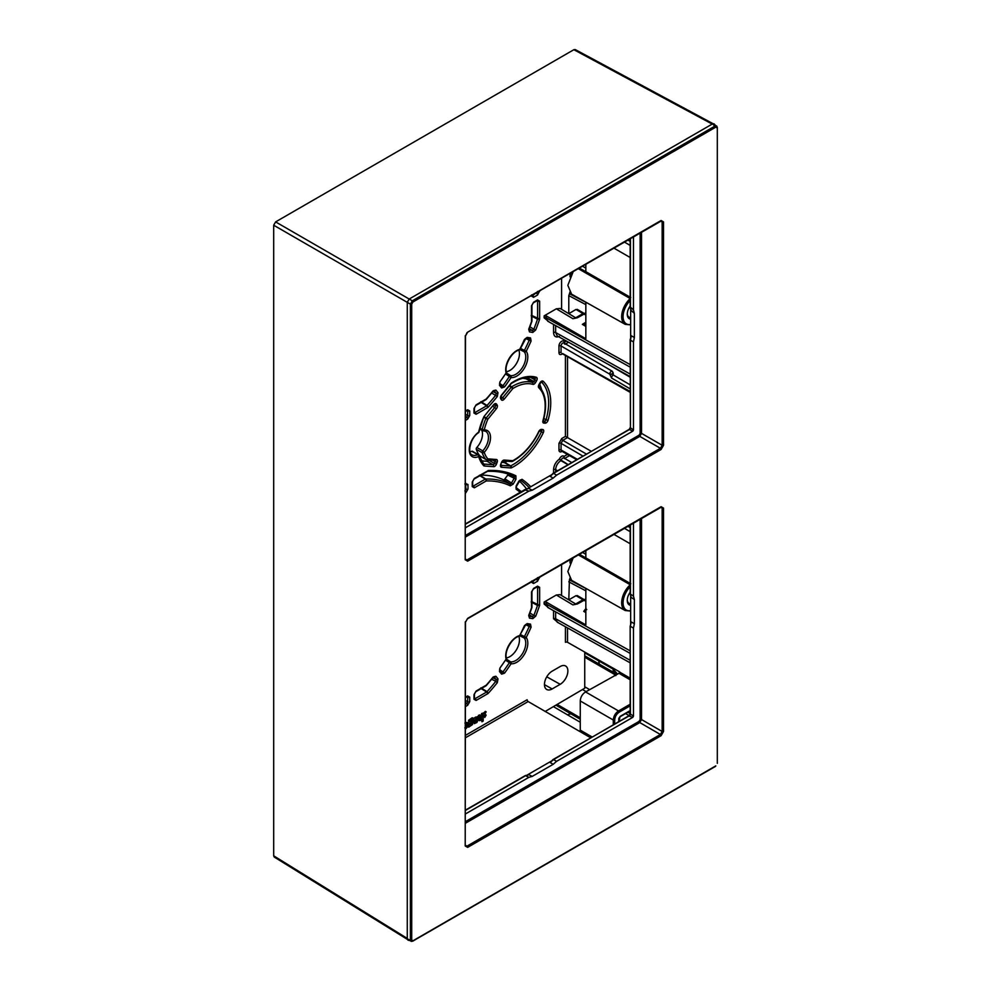 <?xml version="1.0" encoding="UTF-8"?>
<svg xmlns="http://www.w3.org/2000/svg" width="991" height="991" viewBox="0 0 991 991"><rect width="100%" height="100%" fill="white"/><g stroke="black" fill="none" stroke-linecap="round" stroke-linejoin="round"><path stroke-width="1.49" d="M407.276 302.354L273.689 225.217L275.609 221.897L573.863 49.699L575.201 49.55L713.037 123.677M273.689 225.217L273.689 855.815L274.222 857.042L407.338 939.357M570.048 276.861L570.048 273.615M570.048 291.825L568.797 295.628L568.797 313.639L576.019 309.465L577.765 310.468M570.048 559.804L570.048 563.061M570.048 578.013L569.416 579.921L585.842 588.493M568.797 599.828L569.416 579.921M716.654 125.919L717.311 127.43L717.311 763.355L717.311 127.43L714.028 123.813L712.566 123.875L409.196 299.034L407.276 302.342L407.276 938.849L407.958 940.149L412.293 941.165L407.276 938.849M465.213 622.596L467.653 618.372L661.084 506.698L663.524 508.098L663.524 731.457L661.084 735.694L467.653 847.367L465.213 845.955L465.287 621.84M465.213 336.407L467.653 332.171L661.084 220.498L663.524 221.91L663.524 445.256L661.084 449.493L467.653 561.166L465.213 559.754L465.287 335.652M717.026 127.827L715.812 127.133L412.937 301.995L412.293 300.818L410.385 304.138L407.276 302.342M717.088 127.059L715.168 125.956L412.293 300.818L275.609 221.897M661.084 506.698L660.402 507.107L662.149 508.11L662.149 731.469L660.402 734.492L466.972 846.165L465.225 845.15M465.497 813.921L528.872 777.34L525.602 775.693L528.971 774.751L532.254 776.387L528.872 777.34M532.254 776.387L553.201 764.296L556.583 761.336L632.791 717.335L633.484 716.134L633.484 628.121L630.437 626.362L630.66 623.649M630.759 596.371L630.437 594.117L633.484 596.136L634.364 599.53L634.364 623.723L633.484 628.121M633.484 596.136L633.484 522.963M641.524 518.318L641.524 719.553L639.777 722.575L465.497 823.199M527.732 774.727L550.5 761.571M630.66 622.744L630.66 596.458M630.66 336.544L630.66 310.257M527.732 488.526L550.5 475.383M527.72 488.65L465.497 524.202M528.971 488.551L532.254 490.198L528.872 491.14L524.92 489.888M551.281 474.924L550.141 476.337L553.052 473.339L629.619 429.437A1.14 0.657 120 0 0 630.437 428.038L630.437 340.161L631.304 335.751L630.66 337.448M553.201 478.096L556.583 475.147L553.523 473.376L550.141 476.337L553.201 478.096L532.254 490.198M630.437 427.257L630.165 339.777L631.304 335.751L634.364 337.522L633.484 341.932L630.437 340.161L630.462 339.368M634.364 337.522L634.364 313.342L630.759 310.183M631.304 311.31L630.437 307.916L630.437 238.521M465.497 527.72L528.872 491.14M556.583 475.147L632.791 431.147L633.484 429.933L633.484 341.932M630.437 307.136L633.484 309.935L634.364 313.342M633.484 309.935L633.484 236.762M640.136 232.922L640.136 433.364L641.524 433.364L639.777 436.387L465.497 536.998M661.084 220.498L660.402 220.906L662.149 221.91L660.625 221.092M663.524 221.91L662.149 221.91L662.149 445.269L660.402 448.291L466.972 559.965L465.225 558.961M585.842 304.621L568.797 295.628M584.74 652.871L613.107 669.111L617.591 674.103M568.797 581.828L585.842 590.822M580.255 722.253L553.399 706.62M613.107 669.111A9.873 5.785 119.8 0 0 614.073 672.629A4.943 2.849 -60 0 1 614.494 674.4A4.943 2.849 180 0 1 615.51 675.267M584.74 655.782L614.073 672.629C615.684 672.976 616.266 673.979 615.845 675.639M585.842 302.305L569.416 293.72M630.462 625.569L631.304 621.952L634.364 623.723M631.304 597.511L634.364 599.53M551.281 761.125L550.141 762.525L553.052 759.54L629.619 715.638A1.14 0.657 120 0 0 630.437 714.238L630.165 625.978L630.165 713.854L633.484 716.134M553.201 764.296L550.141 762.525L553.523 759.577L556.583 761.336M527.72 774.851L528.971 774.751M545.112 711.488L584.74 688.212L584.74 652.078M568.772 599.852L576.019 595.665L577.765 596.669M522.542 378.302A45.66 26.361 120 0 1 526.456 378.983A1.486 0.855 120 0 0 527.831 378.079L528.253 377.348M480.239 456.17A1.486 0.855 120 0 1 480.078 456.108A1.486 0.855 120 0 1 479.941 455.996A45.66 26.361 120 0 1 476.262 449.27A1.486 0.855 120 0 1 476.82 447.461A13.577 7.841 120 0 0 481.75 430.181M481.341 460.877L487.138 461.298A1.486 0.855 120 0 0 488.563 460.022L488.625 459.874M472.67 451.611A1.486 0.855 120 0 0 472.41 451.252A1.486 0.855 120 0 0 471.79 451.264L477.724 454.683A1.486 0.855 -60 0 1 478.343 454.683A1.486 0.855 -60 0 1 478.603 455.03A1.486 1.065 163 0 1 478.653 456.566A52.089 30.077 120 0 0 483.645 465.671A1.486 1.189 -42.5 0 0 483.459 463.887M470.007 451.846A13.577 7.841 120 0 0 471.79 451.264M501.818 462.376L504.32 462.562A1.486 0.855 -60 0 0 504.766 462.45A50.603 29.21 120 0 0 507.033 461.224M541.544 389.463A50.603 29.21 120 0 0 539.562 384.124M506.438 371.736A13.701 7.916 120 0 0 516.621 363.263A13.701 7.916 120 0 0 518.875 350.207M480.895 475.147A140.573 81.163 -60 0 1 503.998 480.016L507.788 475.061L507.764 473.339M526.481 488.836A148.241 85.585 120 0 0 519.284 481.019M506.438 657.937A13.701 7.916 120 0 0 516.621 649.464A13.701 7.916 120 0 0 518.875 636.408M584.393 313.565L577.258 309.353M584.74 314.581L582.993 313.565L575.684 317.789M584.393 599.753L577.258 595.541M584.74 600.769L582.993 599.766L575.684 603.99M566.443 341.077L564.35 342.279A3.84 2.217 120 0 0 561.426 341.437A3.84 2.217 120 0 0 558.961 345.983L558.961 352.623C559.122 354.493 560.051 355.026 561.761 354.233L562.083 354.047M591.243 451.289L565.427 436.387L561.761 438.505L558.961 443.349L558.961 449.988A3.84 2.217 120 0 0 562.021 451.339M553.56 473.054L553.56 469.684C553.858 465.349 555.802 461.818 559.382 459.093A3.84 2.217 -60 0 1 563.978 456.417L564.337 458.61M561.575 564.474L561.575 595.554M585.842 588.369L585.842 624.925L546.214 602.057L544.133 602.045L556.347 594.996L560.076 594.65L575.932 604.126M544.133 602.045L544.133 604.052L549.2 608.251M553.56 610.679L553.56 618.768L558.627 622.955M561.575 278.273L561.575 309.353M585.842 302.168L585.842 338.736L546.214 315.856L544.133 315.856L556.347 308.808L560.076 308.449L575.932 317.938M544.133 315.856L544.133 317.814L549.2 322.013M553.56 324.441L553.56 332.53C553.87 336.506 555.802 337.795 559.382 336.407M560.175 684.298A10.876 6.28 120 0 0 567.273 674.772A10.876 6.28 120 0 0 565.688 666.039A10.876 6.28 120 0 0 560.175 666.534L552.148 671.167A10.876 6.28 120 0 0 545.025 680.817A10.876 6.28 120 0 0 546.784 689.513A10.876 6.28 120 0 0 552.148 688.943L560.175 684.298L546.759 676.828M493.852 390.504L495.884 390.058L498.015 392.684L497.309 396.474A150.161 86.7 -60 0 1 488.067 407.338L487.052 405.455A1.486 0.805 -58 0 1 486.618 405.815L488.067 407.338L476.089 414.25L473.995 413.049A1.486 0.855 180 0 0 474.429 412.442L474.429 407.871L475.779 405.53A1.486 0.855 -120 0 0 476.089 404.861L473.995 408.478A1.486 0.855 0 0 0 474.429 407.871M532.192 295.244L532.601 295.529A1.486 0.855 -120 0 1 533.592 297.3L531.498 296.098A1.486 0.855 180 0 0 531.932 295.491L531.845 295.591M539.637 290.945L537.543 295.021A1.486 0.855 60 0 0 536.552 293.237L537.605 291.428M525.564 338.451L529.244 340.223L528.946 338.687A1.486 1.177 99 0 0 529.219 338.773L529.219 338.773A1.486 1.177 99 0 0 530.507 337.919L531.102 340.991A150.161 86.7 -60 0 1 526.221 351.285L520.498 348.411M524.425 339.467L527.162 337.386A1.486 1.177 -81 0 1 525.924 338.253L529.219 338.773M505.695 374.053L511.046 377.559A150.161 86.7 -60 0 1 504.568 386.936L501.607 387.964L499.489 385.326L500.046 381.721L505.484 373.88A138.653 80.048 -60 0 1 500.046 381.721M531.188 315.844L537.494 319.201L539.637 319.139A150.161 86.7 -60 0 1 535.722 329.929L532.799 332.443L529.454 331.911L528.773 329.062A138.653 80.048 120 0 0 531.498 321.654L531.498 305.847L533.592 302.23L537.543 299.939L539.637 301.153A1.486 0.855 0 0 1 537.605 301.177L536.552 300.583M493.852 676.704L495.884 676.246L498.015 678.872L497.309 682.675A150.161 86.7 -60 0 1 488.067 693.527L487.052 691.656A1.486 0.805 -58 0 1 486.618 692.015L488.067 693.527L476.089 700.451L473.995 699.237L473.995 694.679L476.089 691.049A1.486 0.855 -120 0 1 475.779 691.73L485.937 685.859A1.486 0.855 -120 0 0 486.247 685.19L476.089 691.049M505.435 479.149L513.165 484.103L510.278 485.838A138.653 80.048 120 0 0 486.247 480.945L474.342 487.82L472.249 486.618L472.249 482.047L474.342 478.43A1.486 0.855 -120 0 1 474.032 479.099L487.461 471.357C497.346 470.948 506.265 472.67 514.205 476.535L514.23 478.257L515.964 479.248L515.902 475.804A1.486 1.214 116 0 1 514.205 476.535L514.205 476.535A1.486 1.214 116 0 1 514.205 476.522M532.192 581.444L532.601 581.717A1.486 0.855 -120 0 1 533.592 583.501L531.498 582.299A1.486 0.855 180 0 0 531.932 581.692L531.845 581.791M539.637 577.146L537.543 581.221A1.486 0.855 60 0 0 536.552 579.438L537.605 577.629M521.328 491.66L516.014 487.461A1.486 1.214 -55.8 0 1 516.125 489.22L516.187 485.838L518.987 480.994L521.997 479.322A1.486 1.214 -56 0 1 520.3 480.04A148.675 85.845 120 0 1 529.169 487.696M530.507 624.119L531.102 627.192L529.244 626.423L528.946 624.887A1.486 1.177 99 0 0 529.219 624.974L529.219 624.974A1.486 1.177 99 0 0 530.507 624.119L527.162 623.587L524.425 625.655M505.695 660.254L511.046 663.759A150.161 86.7 -60 0 1 504.568 673.137L501.607 674.153L499.489 671.526L500.046 667.922L505.484 660.08A138.653 80.048 -60 0 1 500.046 667.922M531.188 602.045L537.494 605.402L539.637 605.34A150.161 86.7 -60 0 1 535.722 616.129L532.799 618.644L529.454 618.111L528.773 615.262A138.653 80.048 120 0 0 531.498 607.855L531.498 592.048L533.592 588.431L537.543 586.139L539.637 587.353A1.486 0.855 -0 0 1 537.605 587.378L536.552 586.771M465.497 488.848L465.943 489.108A1.486 0.855 180 0 0 467.987 489.071L465.894 492.7A1.486 0.855 60 0 0 465.497 491.524M465.497 483.534L467.987 484.512A1.486 0.855 0 0 1 465.943 484.537L464.903 483.942M465.497 410.968L467.641 409.729L469.734 410.943L469.734 415.502L467.641 419.131L465.497 420.357M465.497 697.168L467.641 695.93L469.734 697.131L469.734 701.702L467.641 705.319L465.497 706.558M476.448 721.064L475.891 722.08L475.073 721.609L478.195 718.364L477.761 716.53L473.215 718.376L474.305 723.616L476.882 722.489L478.12 719.875L474.9 722.092M475.469 717.088L474.677 718.054M483.174 713.037L481.948 713.743L481.948 717.063L480.957 718.933L480.053 718.859L480.003 714.858L478.789 715.564L479.025 720.383L480.474 720.469L481.948 718.983L481.948 721.782L483.174 721.076L483.174 713.037L481.601 713.532L481.353 717.868L479.879 718.946M480.003 714.858L478.442 715.366L478.542 719.949L479.433 720.655M481.601 719.516L481.948 721.782M486.16 715.056L485.355 714.585L483.98 715.911L484.785 717.434L486.16 715.056L484.326 716.109L484.785 717.434M486.16 711.835L485.355 711.365L483.98 712.69L484.785 714.214L486.16 711.835L484.326 712.888L484.785 714.214M472.534 719.999L469.808 721.634L469.808 720.878L470.725 719.565L473.227 718.772L472.608 717.905L468.916 720.494L468.681 727.171L472.484 724.582L472.992 720.308M472.645 720.11L470.886 720.023L469.461 721.436M470.366 719.355L471.951 719.516L470.725 719.565M473.227 718.71L472.261 717.707L472.88 718.512L472.261 717.707L468.57 720.284L468.681 727.171M465.497 729.178L467.963 726.329L468.235 724.619L467.157 722.489L467.69 723.108L466.191 722.414L464.928 723.071M466.464 723.901L466.711 724.706L465.497 725.412M476.312 717.633L476.51 718.76L474.677 720.383M471.394 721.151L471.208 724.074L469.845 724.669M466.65 725.821L464.841 727.914M618.78 721.584L618.78 718.76L620.18 716.344L630.165 710.584M630.66 605.328A9.799 5.661 -60 0 1 627.253 600.335A9.799 5.661 -60 0 1 630.165 592.209M630.66 319.139A9.799 5.661 -60 0 1 627.253 314.147A9.799 5.661 -60 0 1 630.165 306.021M630.66 603.717A8.56 4.943 -60 0 1 629.012 603.296A8.56 4.943 -60 0 1 627.278 599.815M630.66 317.516A8.56 4.943 -60 0 1 629.012 317.108A8.56 4.943 -60 0 1 627.278 313.614M575.573 318.024L572.885 318.693L556.347 308.808M577.48 317.752L572.885 318.693L577.48 317.677M585.842 312.747L574.929 318.359M575.573 604.213L577.48 603.878M586.065 608.338L583.736 611.373L585.842 610.642M630.165 704.242L618.533 710.956C615.349 713.148 613.602 716.171 613.293 720.023L613.293 724.768M630.747 297.498L585.842 271.683L585.842 264.275M579.301 268.053L585.842 271.683M630.165 298.625A16.723 9.662 120 0 0 625.185 324.33L571.596 294.154L567.831 285.321L573.232 271.559M630.165 298.526L578.249 268.648M630.165 364.601L546.214 317.814L547.775 321.22L630.165 367.141M555.641 325.605L555.641 332.53L557.202 335.924L630.165 376.592M630.165 384.83L611.893 374.189L612.711 373.396L611.893 374.189A1.486 0.855 180 0 1 609.799 374.202L611.534 378.005A2.465 1.412 120.2 0 1 613.28 374.994L613.144 372.74M564.387 343.927L564.35 342.279L565.081 344.261M568.177 464.618L559.382 459.093M557.524 470.762L555.641 469.672C555.939 465.832 557.685 462.809 560.881 460.604L567.992 464.717M630.747 583.699L585.842 557.883L585.842 550.463M579.301 554.242L585.842 557.883M577.48 603.94L572.885 604.894L556.347 594.996M585.842 598.948L574.929 604.56M585.842 612.636L583.736 611.373L586.771 609.539M590.723 737.787L579.549 731.346L580.255 730.144L580.255 700.959C580.528 697.082 582.299 694.072 585.582 691.941L618.979 673.323L619.685 671.898L567.509 642.292A1.486 0.855 0 0 0 565.427 642.304L565.427 626.746M579.549 731.346L528.178 701.554L465.497 737.738M465.497 735.334L527.138 699.745A1.486 0.855 -120 0 0 528.178 701.554M553.56 618.768A1.486 0.855 180 0 1 555.641 618.768L557.202 622.162L630.165 662.83M546.214 602.057L547.775 607.458L630.165 653.379M585.842 326.435L582.361 324.354L585.842 324.057M630.165 584.715L578.249 554.849M573.232 557.747L567.831 571.51L571.596 580.342L625.185 610.53L630.66 611.088M483.893 417.384L485.875 418.524A1.486 0.855 -60 0 1 486.234 417.929L487.795 419.292A44.186 25.506 120 0 0 484.24 429.908A1.486 1.127 86.5 0 1 482.766 430.651A1.486 0.855 -60 0 1 482.444 430.577A1.486 0.855 -60 0 1 482.196 429.499L484.24 429.908A15.063 8.696 120 0 1 490.533 437.489A15.063 8.696 120 0 1 484.24 452.354A44.186 25.506 120 0 0 487.795 458.858L496.355 459.477A2.961 1.709 -60 0 1 497.148 462.314L496.466 464.122A2.961 1.709 120 0 1 493.605 466.687L484.339 466.005A2.961 1.709 -60 0 1 483.645 465.671M476.262 449.27L482.196 452.701A1.486 0.855 -60 0 1 482.766 450.893L484.24 452.354A1.486 1.078 161.3 0 1 482.196 452.701A45.66 26.361 120 0 0 485.875 459.415A1.486 1.189 -40.2 0 0 487.795 458.858A1.486 1.164 94.2 0 1 486.234 459.601A1.486 0.855 -60 0 1 486.011 459.539A1.486 0.855 -60 0 1 485.875 459.415L479.941 455.996M478.467 432.745A1.486 0.756 -125.5 0 0 478.653 432.138A15.063 8.696 120 0 0 469.239 449.79A15.063 8.696 120 0 0 478.653 456.566A1.486 0.954 -113.8 0 0 477.724 454.683A13.577 7.841 -60 0 1 472.05 454.795C467.269 453.692 470.106 437.96 478.467 432.745A1.486 1.486 0 0 0 479.049 431.865L483.645 417.261A2.961 1.709 -60 0 1 484.339 416.133L493.605 404.749A2.961 1.709 -60 0 1 496.466 404.031L497.148 405.034A2.961 1.709 120 0 1 496.355 408.788L487.795 419.292L485.875 418.524A45.66 26.361 120 0 0 482.196 429.499L479.966 428.211M511.245 461.434A1.486 1.164 -85.8 0 0 512.805 460.691A44.186 25.506 120 0 0 538.745 431.58A2.961 1.709 -60 0 1 541.433 429.4L542.659 429.487A2.961 1.709 120 0 1 543.303 432.683L541.42 431.828A50.603 29.21 -60 0 1 510.699 465.881L504.766 462.45M509.213 386.044L511.245 387.221A1.486 0.855 -60 0 1 511.715 386.787A1.486 0.83 58.3 0 1 512.805 388.583L504.258 399.076A2.961 1.709 -60 0 1 501.409 399.807L500.715 398.791A2.961 1.709 120 0 1 501.52 395.037L510.786 383.666A2.961 1.709 -60 0 1 511.678 382.836A1.486 0.805 57.1 0 1 511.443 383.467L510.786 383.666M476.089 414.25A1.486 0.855 -120 0 0 475.098 412.467L474.045 411.872M480.548 402.036L486.618 405.815L475.098 412.467L474.429 411.996M499.6 383.406L502.982 385.722L501.496 386.23A1.486 1.177 141 0 1 501.719 386.428L501.719 386.428A1.486 1.177 141 0 1 501.607 387.964M491.697 393.043L497.309 396.474M480.994 401.677L487.052 405.455A148.675 85.845 -60 0 0 495.785 395.161L496.144 393.266L492.886 391.581M504.568 386.936L502.982 385.722A148.675 85.845 -60 0 0 509.386 376.431A1.486 0.793 -57.2 0 1 510.588 375.639A1.486 1.177 96.8 0 1 511.046 377.559A15.633 9.018 -60 0 0 524.573 367.847A15.633 9.018 -60 0 0 526.221 351.285A1.486 1.177 143.2 0 1 524.326 351.855A1.486 0.793 -62.8 0 1 524.412 350.418A148.675 85.845 -60 0 0 529.244 340.223L531.102 340.991M499.489 385.326A1.486 1.177 -39 0 0 499.613 383.827L499.91 381.931M505.398 374.003L506.314 373.087A1.486 1.486 0 0 0 506.488 371.91A1.486 1.053 -15.6 0 1 506.104 372.913L506.067 372.975M519.742 349.278L519.718 349.34A20.997 12.127 -60 0 0 520.25 348.312A138.653 80.048 -60 0 0 524.326 339.678M529.95 326.782L533.827 329.272L532.365 330.523A1.486 1.177 99 0 1 532.799 332.443M519.879 349.575L524.326 351.855A14.147 8.163 -60 0 1 522.839 366.856A14.147 8.163 -60 0 1 510.588 375.639L506.401 372.926M535.722 329.929L533.827 329.272A148.675 85.845 -60 0 0 537.494 319.201A1.486 0.793 -61.9 0 0 537.605 318.619L537.605 301.177L536.862 300.843M529.454 331.911A1.486 1.177 -81 0 0 529.021 330.003L528.934 329.978M528.921 329.929L532.365 330.523L529.268 328.554M528.822 329.929L528.773 329.062M531.498 305.847A1.486 0.855 0 0 0 531.932 305.24L533.282 302.899A1.486 0.855 -120 0 0 533.592 302.23M537.543 299.939A1.486 0.855 60 0 1 537.246 300.62L537.283 300.496M539.637 301.153L539.637 319.139L531.3 315.249M539.637 291.404A1.486 0.855 180 0 1 538.423 291.639M536.106 292.977L532.601 295.529L531.56 294.922M467.641 409.729A1.486 0.855 60 0 1 467.331 410.41L467.368 410.286M466.65 410.361L467.69 410.968A1.486 0.855 0 0 0 469.734 410.943M469.734 415.502A1.486 0.855 180 0 1 467.69 415.539L466.65 417.347A1.486 0.855 60 0 1 467.641 419.131M465.894 483.298A1.486 0.855 60 0 1 465.584 483.98L465.621 483.856M487.052 471.258L474.342 478.43M472.249 482.047A1.486 0.855 0 0 0 472.682 481.44L474.032 479.099M474.342 487.82A1.486 0.855 -120 0 0 473.351 486.036L472.298 485.441M465.497 484.339L465.943 489.108L464.903 490.917M493.952 676.766L494.014 676.828A1.486 1.177 -39 0 0 495.884 676.246M493.902 676.779L496.144 679.467L495.785 681.362L497.309 682.675M498.015 678.872A1.486 1.177 141 0 1 496.144 679.467L492.886 677.782M491.697 679.244L495.785 681.362A148.675 85.845 -60 0 1 487.052 691.656L480.994 687.865M499.6 669.606L502.982 671.91L501.496 672.431A1.486 1.177 141 0 1 501.719 672.616L501.719 672.616A1.486 1.177 141 0 1 501.607 674.153M480.548 688.237L486.618 692.015L475.098 698.667L474.045 698.06M476.089 700.451A1.486 0.855 -120 0 0 475.098 698.667L474.429 698.197M473.995 694.679A1.486 0.855 0 0 0 474.429 694.072L475.779 691.73M469.734 701.702A1.486 0.855 180 0 1 467.69 701.727L466.65 703.548A1.486 0.855 60 0 1 467.641 705.319M466.65 696.562L467.69 697.168A1.486 0.855 0 0 0 469.734 697.131M467.641 695.93A1.486 0.855 60 0 1 467.331 696.611L467.368 696.475M504.568 673.137L502.982 671.91A148.675 85.845 -60 0 0 509.386 662.632A1.486 0.793 -57.2 0 1 510.588 661.839A1.486 1.177 96.8 0 1 511.046 663.759A15.633 9.018 -60 0 0 524.573 654.048A15.633 9.018 -60 0 0 526.221 637.486L520.498 634.612M499.489 671.526A1.486 1.177 -39 0 0 499.613 670.027L499.91 668.132M505.398 660.204L506.314 659.288A1.486 1.486 0 0 0 506.488 658.098A1.486 1.053 -15.6 0 1 506.104 659.102L506.067 659.176M519.742 635.466L519.718 635.541A20.997 12.127 -60 0 0 520.25 634.5A138.653 80.048 -60 0 0 524.326 625.878M525.564 624.652L529.244 626.423A148.675 85.845 120 0 1 524.412 636.618A1.486 0.793 -62.8 0 0 524.326 638.055A14.147 8.163 -60 0 1 522.839 653.044A14.147 8.163 -60 0 1 510.588 661.839L506.401 659.126M529.95 612.983L533.827 615.473L532.365 616.724A1.486 1.177 99 0 1 532.799 618.644M519.879 635.776L524.326 638.055A1.486 1.177 143.2 0 0 526.221 637.486A150.161 86.7 120 0 0 531.102 627.192M535.722 616.129L533.827 615.473A148.675 85.845 -60 0 0 537.494 605.402A1.486 0.793 -61.9 0 0 537.605 604.807L537.605 587.378L536.862 587.044M529.454 618.111A1.486 1.177 -81 0 0 529.021 616.204L532.365 616.724L529.268 614.754M528.822 616.117L528.773 615.262M531.498 592.048A1.486 0.855 0 0 0 531.932 591.441L533.282 589.1A1.486 0.855 -120 0 0 533.592 588.431M537.543 586.139A1.486 0.855 60 0 1 537.246 586.821L537.283 586.697M539.637 587.353L539.637 605.34L531.3 601.45M539.637 577.592A1.486 0.855 180 0 1 538.423 577.84M536.106 579.178L532.601 581.717L531.56 581.122M503.998 480.016L509.993 483.967A140.127 80.903 120 0 0 485.714 479.025L479.793 475.16M507.788 475.061L514.23 478.257L511.43 483.1L509.993 483.967A1.486 1.214 115.8 0 1 510.278 485.838M520.312 634.376L525.887 624.441A1.486 1.177 -81 0 0 527.162 623.587M493.902 390.59L494.014 390.64A1.486 1.177 -39 0 0 495.884 390.058M493.952 390.565L496.144 393.266A1.486 1.177 141 0 0 498.015 392.684M473.487 719.032L474.268 723.603M473.215 718.376L473.847 719.243M475.023 717.732L473.562 718.574M478.319 717.249L477.761 716.53L475.816 717.298M476.597 720.346L476.795 721.262M478.12 719.875L476.944 720.556M475.569 720.135L475.469 718.71L476.659 717.831L476.857 718.958L475.222 719.937M471.555 724.272L470.192 724.867L469.808 723.851L471.803 721.374L471.208 724.074M465.25 724.495L467.058 724.917L465.497 725.808M466.662 723.963L466.711 724.706M468.037 723.306L466.538 722.612L465.275 723.281M465.497 726.886L466.996 726.019L465.188 728.125M407.276 938.427L273.689 855.815M712.207 124.086L573.863 49.699M715.812 765.87L412.293 941.165M411.711 653.825L411.711 304.101L410.385 304.138L410.385 940.063L411.711 940.025L411.711 653.825M412.937 301.995L411.711 304.101M412.937 940.732L411.711 940.025M715.812 127.133L712.566 123.875M465.213 845.955L465.497 622.199L467.455 618.818L661.616 506.971M663.524 508.098L660.625 507.293M663.524 731.457L662.149 731.469L641.524 719.553L640.136 719.565L639.084 721.374L465.497 821.601M661.084 735.694L660.402 734.492L639.777 722.575L639.084 721.374M467.653 847.367L465.497 845.249M465.497 845.546L465.72 846.277M640.136 519.123L640.136 719.565M552.854 473.797L629.161 429.4L632.791 431.147M628.951 429.834L630.165 427.654L633.484 429.933M631.081 311.075L630.165 307.532L630.165 238.682M640.136 433.364L639.084 435.173L465.497 535.4M639.084 435.173L639.777 436.387L660.402 448.291L661.084 449.493M641.524 232.129L641.524 433.364L662.149 445.269L663.524 445.256M467.653 561.166L465.497 559.06M465.213 559.754L465.497 335.999L467.046 332.617M467.653 332.171L661.616 220.77M627.662 712.368L630.437 713.458M571.72 559.94L570.581 559.283M625.569 713.57L629.124 715.626M567.632 714.907A9.873 5.785 -59.8 0 1 571.163 713.991L555.901 705.158M580.255 717.769L557.153 704.428M580.255 719.243L571.163 713.991L580.255 719.28M586.152 691.619L582.51 689.525M589.707 689.649L584.74 686.775M614.494 675.825L614.494 674.4L584.74 657.231M615.659 675.181A4.943 4.806 60 0 0 614.024 672.654L599.766 664.428A9.873 5.785 119.8 0 1 598.799 660.923M570.581 273.082L571.72 273.751M630.437 593.336L630.437 524.722M628.951 716.022L632.791 717.335M465.497 810.39L524.92 776.089M552.854 759.998L629.161 715.601L630.165 713.854M565.427 436.387L565.427 355.93M563.978 456.417L567.434 454.423M483.645 417.261A52.089 30.077 120 0 0 478.653 432.138L479.049 431.865M534.657 378.029A1.486 1.202 -72.9 0 0 536.342 377.298A2.961 1.709 -60 0 1 536.552 380.817L535.549 382.538A2.961 1.709 120 0 1 532.811 384.347A44.186 25.506 120 0 0 512.805 388.583L511.245 387.221L502.697 397.713L500.938 396.71M536.342 377.298A52.089 30.077 120 0 0 511.678 382.836M541.297 381.869A50.603 29.21 -60 0 1 546.029 419.775L548.048 420.283A2.961 1.709 -60 0 1 545.075 423.194L543.848 423.095A2.961 1.709 120 0 1 542.944 420.618A44.186 25.506 120 0 0 538.819 387.815A2.961 1.709 -60 0 1 539.005 384.533L540.008 382.811A2.961 1.709 120 0 1 543.142 381.238A1.486 1.202 132.9 0 1 541.309 381.857M548.048 420.283A52.089 30.077 120 0 0 543.142 381.238M510.786 467.938A1.486 1.164 -85.8 0 0 510.254 465.993A1.486 0.855 120 0 0 510.699 465.881A1.486 0.904 63.1 0 1 511.678 467.727A2.961 1.709 -60 0 1 510.786 467.938L501.52 467.269A2.961 1.709 -60 0 1 500.715 464.432L501.409 462.624A2.961 1.709 120 0 1 504.258 460.059L512.805 460.691A1.486 0.88 61.8 0 1 512.161 461.459M511.678 467.727A52.089 30.077 120 0 0 543.303 432.683M493.072 390.888A138.653 80.048 -60 0 1 486.247 398.989L476.089 404.861M473.995 408.478L473.995 413.049M533.592 297.3L537.543 295.021M530.507 337.919L527.162 337.386M505.484 373.88A23.834 13.763 -60 0 0 506.104 372.913A15.633 9.018 -60 0 1 508.94 358.829A15.633 9.018 -60 0 1 519.718 349.34A1.486 1.053 -104.4 0 1 519.036 350.17C512.198 351.21 503.973 365.468 506.488 371.91M493.072 677.076A138.653 80.048 -60 0 1 486.247 685.19L486.172 685.611M513.165 484.103L515.964 479.248M515.902 475.804A150.161 86.7 120 0 0 488.067 470.502M516.125 489.22A138.653 80.048 -60 0 1 520.188 492.316M533.592 583.501L537.543 581.221M530.742 486.779A150.161 86.7 120 0 0 521.997 479.322M505.484 660.08A23.834 13.763 -60 0 0 506.104 659.102A15.633 9.018 -60 0 1 508.94 645.03A15.633 9.018 -60 0 1 519.718 635.541A1.486 1.053 -104.4 0 1 519.036 636.371C512.198 637.411 503.973 651.669 506.488 658.098M467.987 489.071L467.987 484.512M630.165 705.84L619.214 712.157C616.464 714.065 614.953 716.679 614.68 720.023L614.68 723.963M630.165 586.746A15.745 9.092 120 0 0 623.066 603.135A15.745 9.092 120 0 0 630.66 610.642M630.165 300.546A15.745 9.092 120 0 0 623.066 316.934A15.745 9.092 120 0 0 630.66 324.441M576.019 309.465L582.993 313.565M578.174 603.556L585.842 599.282M630.165 584.826A16.723 9.662 120 0 0 625.185 610.53M619.214 712.157L618.533 710.956L585.582 691.941M614.68 720.023L613.293 720.023L580.255 700.959M629.223 239.227L630.165 239.772M627.823 240.033L630.165 241.383M630.165 245.409L624.342 242.039M630.165 257.499L613.863 248.097M546.214 315.856L546.214 317.814A1.486 0.855 180 0 0 544.133 317.814M582.497 266.195L585.842 268.165M578.174 317.355L585.842 313.082M582.361 324.354L585.842 322.273M553.56 332.53A1.486 0.855 180 0 1 555.641 332.53L630.165 374.065M612.711 373.718L612.723 372.492L613.404 374.92M608.759 364.663L630.165 377.237M568.561 342.254L565.601 343.964M612.711 373.396A1.486 0.855 0 0 0 613.144 372.802L612.289 371.253L563.916 342.973A2.366 1.363 120 0 0 562.083 343.604A2.366 1.363 120 0 0 561.055 345.983L609.799 374.202M612.289 371.253A2.069 1.189 120 0 0 610.704 371.798A2.069 1.189 120 0 0 609.799 373.88A1.486 0.855 180 0 0 611.893 373.88M630.165 388.868L611.534 378.005M630.165 391.482L562.789 353.626M558.961 352.623A1.486 0.855 180 0 1 561.055 352.623L561.055 345.983A1.486 0.855 180 0 0 558.961 345.983M561.761 438.505A1.486 0.855 -120 0 0 562.789 440.314L567.509 437.588L567.509 357.094M558.961 443.349A1.486 0.855 180 0 1 561.055 443.336L562.789 440.314L586.424 454.076M558.961 449.988A1.486 0.855 180 0 1 561.055 449.976L561.055 443.336L582.943 456.083M561.513 451.054L561.55 451.066A2.366 1.363 120 0 1 561.055 449.976L577.357 459.316M560.15 459.836A1.486 0.855 60 0 0 560.881 460.604L561.104 460.481A2.366 1.363 -60 0 1 562.281 458.412A2.366 1.363 -60 0 1 563.916 457.978L563.904 458.028M564.672 458.424L569.528 455.612M574.322 458.35L576.651 459.713M630.165 526.01L629.186 525.441M555.641 471.852L555.641 469.672A1.486 0.855 -0 0 0 553.56 469.684M630.165 527.621L627.798 526.246M624.305 528.265L630.165 531.647M613.825 534.31L630.165 543.737M544.133 604.052A1.486 0.855 180 0 1 546.214 604.052L630.165 650.839M576.019 595.665L582.993 599.766M618.78 718.76L618.904 718.041M592.123 736.982L580.255 730.144M630.165 679.789L618.979 673.323M630.165 678.178L619.685 672.121M567.509 627.91L567.509 642.292M555.641 611.843L555.641 618.768L630.165 660.303M582.497 552.396L585.842 554.353M552.148 688.943L544.455 684.657M496.466 404.031A1.486 1.164 145.8 0 1 494.497 404.539L495.19 405.554A1.486 1.164 -34.2 0 0 497.148 405.034M484.339 416.133L493.605 404.749M493.939 404.836L495.19 405.554A1.486 0.855 120 0 1 494.794 407.425L486.234 417.929L484.227 416.765M492.75 406.248L496.355 408.788M476.82 447.461L482.766 450.893A13.577 7.841 -60 0 0 485.627 431.271L483.274 430.775A1.486 1.486 0 0 1 482.444 430.577L479.755 429.029M494.794 460.233A1.486 1.164 -85.8 0 0 496.355 459.477M497.148 462.314L495.19 461.645A1.486 0.855 120 0 0 495.091 460.344M492.626 460.171L495.19 461.645L494.497 463.441L496.466 464.122M493.605 466.687A1.486 1.164 -85.8 0 0 493.072 464.729A1.486 0.855 120 0 0 494.497 463.441L488.563 460.022M487.138 461.298L493.072 464.729L483.806 464.048A1.486 1.164 94.2 0 1 484.339 466.005M483.757 417.038L484.438 416.468M501.52 467.269A1.486 1.164 94.2 0 0 500.988 465.312L500.889 465.25A1.486 0.855 120 0 0 500.988 465.312L510.254 465.993L504.32 462.562M539.587 430.775L541.42 431.828A1.486 0.855 120 0 0 541.396 430.354M545.075 423.194A1.486 1.164 -85.5 0 0 544.542 421.237A1.486 0.855 120 0 0 546.029 419.775L543.836 418.512M526.456 378.983L532.39 382.402A45.66 26.361 120 0 0 511.715 386.787L509.597 385.561M541.433 429.4A1.486 1.164 94.5 0 1 540.268 430.267L541.495 430.367A1.486 1.164 -85.5 0 0 542.659 429.487M500.715 464.432L501.409 462.624M504.258 460.059A1.486 1.164 94.2 0 1 503.106 460.939L501.743 462.549M543.291 420.506L544.542 421.237L543.316 421.138A1.486 0.855 120 0 1 543.229 421.125L543.316 421.138A1.486 1.164 94.5 0 1 543.848 423.095M538.844 386.193A1.486 1.202 133.4 0 1 538.819 387.815M542.944 420.618L543.316 420.419C547.453 405.133 545.942 393.712 538.794 386.131L541.185 381.77M501.52 398.283A1.486 0.855 120 0 0 502.697 397.713L504.258 399.076M501.409 399.807A1.486 1.164 -34.2 0 0 501.582 398.37L500.913 397.379L501.619 395.372L510.885 383.988M500.913 397.379L500.901 397.354A1.486 1.164 145.8 0 1 500.715 398.791M536.552 380.817L534.756 379.776A1.486 0.855 120 0 0 534.756 378.067M530.557 377.348L534.756 379.776L533.765 381.51L535.549 382.538M532.811 384.347A1.486 1.202 -73.4 0 0 532.39 382.402A1.486 0.855 120 0 0 533.765 381.51L527.831 378.079M465.497 416.691L466.65 417.347L465.497 418.004M475.779 405.53L485.937 399.67A1.486 0.855 -120 0 0 486.247 398.989L486.172 399.41M529.095 329L531.857 321.53A1.486 1.486 0 0 0 531.932 321.047A1.486 0.855 0 0 1 531.498 321.654L531.808 321.381M466.959 410.633L467.69 410.968L467.69 415.539L465.497 414.275M472.682 485.578L473.351 486.036L485.256 479.161L479.334 475.308M465.497 702.879L466.65 703.548L465.497 704.205M465.497 700.464L467.69 701.727L467.69 697.168L466.959 696.822M519.036 636.371A1.486 1.486 0 0 0 519.965 635.627L520.25 634.5M529.095 615.2L531.857 607.731A1.486 1.486 0 0 0 531.932 607.248A1.486 0.855 0 0 1 531.498 607.855L531.808 607.582M486.247 480.945A1.486 1.14 -91.4 0 0 485.714 479.025A1.486 0.818 123.1 0 0 485.256 479.161A1.486 0.855 -120 0 1 486.247 480.945M411.092 941.376L412.727 941.177L715.601 766.316M465.497 523.892L525.131 489.467L528.649 488.476M465.72 560.076L465.497 559.358M571.349 560.559L569.85 559.704M569.85 273.504L571.349 274.358M631.081 597.263L630.165 593.72L630.165 524.871M528.649 774.677L525.131 775.668L465.497 810.093M625.185 324.33L630.66 324.887M630.165 392.325L562.058 353.564M619.078 721.423L619.982 716.803L630.165 710.919M571.745 462.549L563.916 457.978M576.688 459.7L561.55 451.066M493.704 405.084L494.323 404.378M480.078 456.108L486.011 459.539A1.486 1.486 0 0 0 486.643 459.725L495.19 460.357M483.695 464.073L479.012 455.526A1.486 1.486 0 0 0 478.343 454.683L472.41 451.252M503.118 460.939L511.653 461.558A1.486 1.486 0 0 0 512.458 461.385C523.384 455.216 532.241 445.293 539.03 431.618L540.306 430.267M500.752 465.237L501.05 464.345M543.093 421.076L543.316 420.419M534.855 378.116C528.141 376.109 520.337 377.893 511.443 383.467M485.937 399.67A1.486 1.486 0 0 0 486.308 399.361L493.184 391.21M501.719 386.428L499.588 383.79M519.036 350.17A1.486 1.486 0 0 0 519.965 349.439L525.936 338.253M533.282 302.899L537.246 300.62M465.497 411.463L467.331 410.41M485.937 685.859A1.486 1.486 0 0 0 486.308 685.561L493.184 677.398M474.429 698.63L474.429 694.072M465.497 697.664L467.331 696.611M501.719 672.616L499.588 669.99M533.282 589.1L537.246 586.821M472.682 486.011L472.682 481.44M515.902 487.386L520.176 479.978M531.932 607.248L531.932 591.441M525.936 624.454L529.219 624.974M531.932 321.047L531.932 305.24"/></g></svg>
